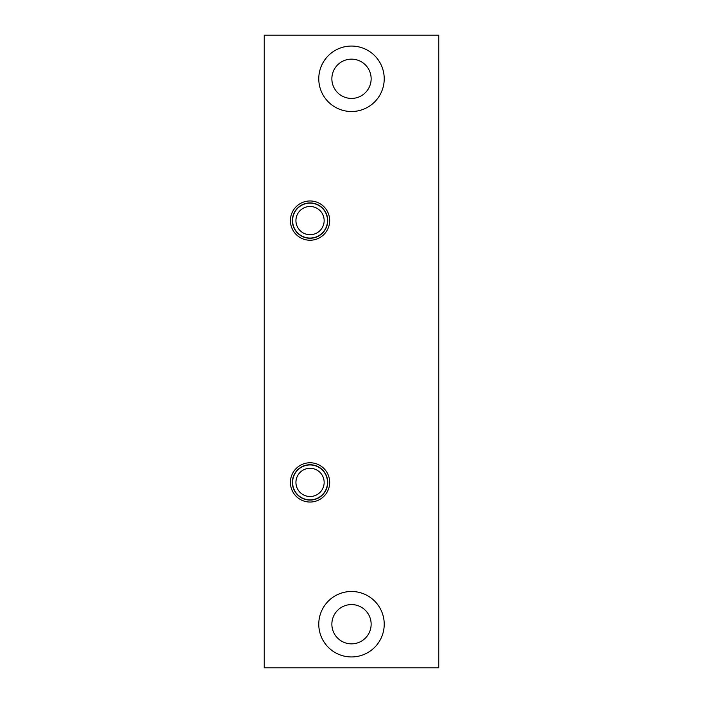<?xml version="1.0" encoding="UTF-8"?>
<svg xmlns="http://www.w3.org/2000/svg" width="703" height="703" viewBox="0 0 703 703"><rect width="100%" height="100%" fill="white"/><g stroke="black" fill="none" stroke-linecap="round" stroke-linejoin="round"><path stroke-width="1.05" d="M438.769 35.15L264.231 35.15L264.231 667.85L438.769 667.85L438.769 35.15M329.681 220.593A19.631 19.631 0 0 0 310.049 200.961A19.631 19.631 0 0 0 290.409 220.593A19.631 19.631 0 0 0 310.049 240.233A19.631 19.631 0 0 0 329.681 220.593M329.681 482.407A19.631 19.631 0 0 0 310.049 462.767A19.631 19.631 0 0 0 290.409 482.407A19.631 19.631 0 0 0 310.049 502.039A19.631 19.631 0 0 0 329.681 482.407M384.225 78.789A32.725 32.725 0 0 0 351.5 46.055A32.725 32.725 0 0 0 318.775 78.789A32.725 32.725 0 0 0 351.5 111.513A32.725 32.725 0 0 0 384.225 78.789M384.225 624.211A32.725 32.725 0 0 0 351.5 591.487A32.725 32.725 0 0 0 318.775 624.211A32.725 32.725 0 0 0 351.5 656.945A32.725 32.725 0 0 0 384.225 624.211M331.869 624.211A19.631 19.631 0 0 1 361.316 607.207A19.631 19.631 0 0 1 361.316 641.224A19.631 19.631 0 0 1 331.869 624.211M331.869 78.789A19.631 19.631 0 0 1 361.316 61.776A19.631 19.631 0 0 1 361.316 95.793A19.631 19.631 0 0 1 331.869 78.789M327.721 482.407A17.672 17.672 0 0 0 301.209 467.1A17.672 17.672 0 0 0 301.209 497.706A17.672 17.672 0 0 0 327.721 482.407M327.501 482.407A17.452 17.452 0 0 0 301.323 467.284A17.452 17.452 0 0 0 301.323 497.522A17.452 17.452 0 0 0 327.501 482.407M324.153 482.407A14.104 14.104 0 0 0 302.993 470.184A14.104 14.104 0 0 0 302.993 494.622A14.104 14.104 0 0 0 324.153 482.407M327.721 220.593A17.672 17.672 0 0 0 301.209 205.294A17.672 17.672 0 0 0 301.209 235.9A17.672 17.672 0 0 0 327.721 220.593M327.501 220.593A17.452 17.452 0 0 0 301.323 205.478A17.452 17.452 0 0 0 301.323 235.716A17.452 17.452 0 0 0 327.501 220.593M324.153 220.593A14.104 14.104 0 0 0 302.993 208.378A14.104 14.104 0 0 0 302.993 232.816A14.104 14.104 0 0 0 324.153 220.593"/></g></svg>
